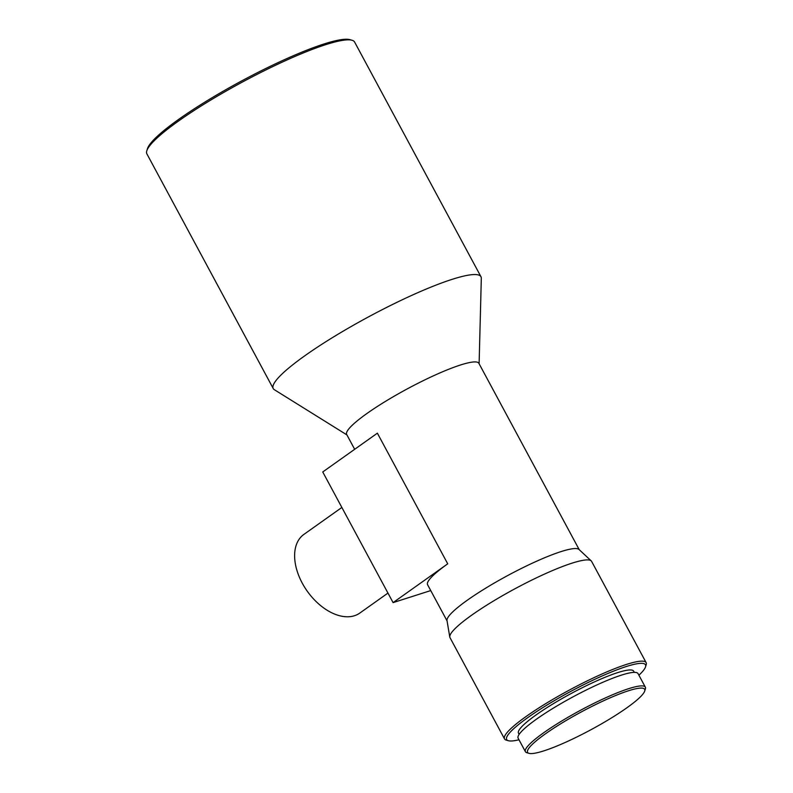 <?xml version="1.0" encoding="UTF-8"?>
<svg xmlns="http://www.w3.org/2000/svg" width="793" height="793" viewBox="0 0 793 793"><rect width="100%" height="100%" fill="white"/><g stroke="black" fill="none" stroke-linecap="round" stroke-linejoin="round"><path stroke-width="1.19" d="M341.852 507.461L303.897 534.403A48.254 30.134 54.6 0 0 302.282 583.192A48.254 30.134 54.6 0 0 359.764 613.098L387.955 593.085M545.425 733.842A66.483 10.121 -28.3 0 1 611.096 697.424A66.483 10.121 -28.3 0 1 644.709 691.06A66.483 10.121 -28.3 0 1 626.837 707.822A66.483 10.121 -28.3 0 1 569.652 740.434A66.483 10.121 -28.3 0 1 529.03 753.35A66.483 10.121 -28.3 0 1 545.425 733.842M529.03 753.35L526.889 752.735A68.089 10.368 -28.3 0 1 525.422 751.714A68.089 10.368 -28.3 0 1 543.681 732.762A68.089 10.368 -28.3 0 1 606.655 697.344A68.089 10.368 -28.3 0 1 645.333 687.154A68.089 10.368 -28.3 0 1 645.373 688.939L644.709 691.06M525.422 751.714L518.136 738.184A68.089 10.368 -28.3 0 1 536.395 719.231A68.089 10.368 -28.3 0 1 599.369 683.814A68.089 10.368 -28.3 0 1 638.048 673.624L645.333 687.154M519.128 734.377L518.483 733.178A65.413 9.962 -28.3 0 1 536.028 714.969A65.413 9.962 -28.3 0 1 596.524 680.949A65.413 9.962 -28.3 0 1 633.676 671.156L634.321 672.355M518.989 739.77A78.814 11.994 -28.3 0 1 508.392 740.721A78.814 11.994 -28.3 0 1 527.821 717.596A78.814 11.994 -28.3 0 1 605.674 674.417A78.814 11.994 -28.3 0 1 645.522 666.883A78.814 11.994 -28.3 0 1 638.9 675.21M508.392 740.721L506.251 740.107A80.42 12.242 -28.3 0 1 504.517 738.898A80.42 12.242 -28.3 0 1 526.086 716.505A80.42 12.242 -28.3 0 1 600.46 674.674A80.42 12.242 -28.3 0 1 646.136 662.641A80.42 12.242 -28.3 0 1 646.186 664.762L645.522 666.883M504.517 738.898L449.998 637.651A80.42 12.242 -28.3 0 1 449.79 637.047A80.42 12.242 -28.3 0 1 471.567 615.259A80.42 12.242 -28.3 0 1 544.236 574.201A80.42 12.242 -28.3 0 1 591.231 560.889A80.42 12.242 -28.3 0 1 591.618 561.394L646.136 662.641M449.79 637.047L446.994 620.552A75.067 11.429 -28.3 0 1 467.315 600.212A75.067 11.429 -28.3 0 1 535.136 561.89A75.067 11.429 -28.3 0 1 578.999 549.47L591.231 560.889M354.669 449.304L346.69 434.485A75.067 11.429 -28.3 0 1 366.822 413.579A75.067 11.429 -28.3 0 1 436.249 374.544A75.067 11.429 -28.3 0 1 478.873 363.313L579.227 549.678M346.928 434.921L274.378 389.72A117.959 17.961 -28.3 0 1 273.248 388.56A117.959 17.961 -28.3 0 1 304.889 355.72A117.959 17.961 -28.3 0 1 413.976 294.372A117.959 17.961 -28.3 0 1 480.964 276.717A117.959 17.961 -28.3 0 1 481.311 278.303L479.111 363.749M273.248 388.56L146.883 153.872A117.959 17.961 -28.3 0 1 146.814 150.769A117.959 17.961 -28.3 0 1 178.524 121.032A117.959 17.961 -28.3 0 1 279.969 63.172A117.959 17.961 -28.3 0 1 352.052 40.265A117.959 17.961 -28.3 0 1 354.6 42.029L480.964 276.717M146.814 150.769L147.478 148.648A116.343 17.714 -28.3 0 1 178.752 119.317A116.343 17.714 -28.3 0 1 278.819 62.25A116.343 17.714 -28.3 0 1 349.911 39.65L352.052 40.265M447.044 620.85L427.586 584.719A75.067 11.429 -28.3 0 1 447.718 563.823L377.379 433.176L322.741 471.964L393.09 602.611L430.738 590.577M393.09 602.611L447.718 563.823"/></g></svg>
